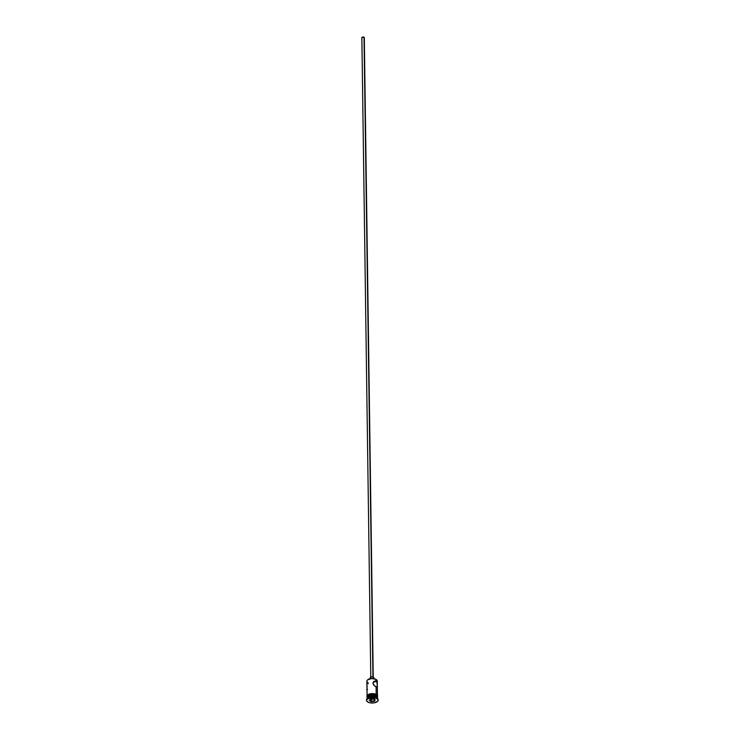 <?xml version="1.0" encoding="UTF-8"?>
<svg xmlns="http://www.w3.org/2000/svg" width="740" height="740" viewBox="0 0 740 740"><rect width="100%" height="100%" fill="white"/><g stroke="black" fill="none" stroke-linecap="round" stroke-linejoin="round"><path stroke-width="1.11" d="M376.281 679.607A4.958 2.387 179.2 0 0 376.179 679.533A4.958 2.387 179.2 0 0 375.809 679.302L375.994 679.431A5.199 2.507 -0.8 0 1 376.392 679.681A5.199 2.507 -0.8 0 1 376.854 682.04L376.854 682.04M373.238 677.673L364.302 37.574A1.221 0.592 179.2 0 0 364.006 37.194L372.942 676.915L364.006 37.194A1.221 0.592 179.2 0 0 362.646 37.046A1.221 0.592 179.2 0 0 361.86 37.611L370.796 677.701M373.867 678.663L373.857 677.664A1.832 0.888 179.2 0 0 373.404 677.091L373.423 678.589L373.404 677.091A1.832 0.888 179.2 0 0 371.369 676.869A1.832 0.888 179.2 0 0 370.185 677.711L370.194 678.71M375.55 680.93L373.127 682.336L376.429 681.41L377.252 683.668L377.215 687.164L374.588 685.924L372.923 683.242L374.033 681.299L376.022 681.096L375.994 679.431L376.022 681.096L376.993 682.4L377.335 686.627L377.067 687.275L376.105 686.998L376.207 694.324L376.105 686.998L373.644 684.953L372.923 683.242L373.598 681.67L375.55 680.93M367.262 689.06L367.503 689.597M366.994 684.389L367.049 688.126M376.466 696.507A4.838 2.331 179.2 0 0 376.318 696.396A4.838 2.331 179.2 0 0 375.948 696.173L376.235 696.377A5.199 2.507 -0.8 0 1 376.623 696.618A5.199 2.507 -0.8 0 1 377.465 698.301M376.716 697.783A5.809 2.803 -0.8 0 1 377.16 698.061A5.809 2.803 -0.8 0 1 378.112 699.855A5.809 2.803 179.2 0 0 378.14 699.587A5.809 2.803 179.2 0 0 376.716 697.783L376.725 698.32A5.809 2.803 -0.8 0 1 378.14 700.123A5.809 2.803 -0.8 0 1 374.385 702.797A5.809 2.803 -0.8 0 1 367.937 702.084L370.796 702.917L374.163 702.843L377.529 701.4L378.103 699.79L375.901 697.949L370.5 697.561L366.726 699.522L366.568 700.614L367.937 702.084A5.809 2.803 -0.8 0 1 366.522 700.28A5.809 2.803 -0.8 0 1 370.287 697.607A5.809 2.803 -0.8 0 1 376.725 698.32L376.716 697.783A5.809 2.803 179.2 0 0 370.278 697.071A5.809 2.803 179.2 0 0 366.513 699.744A5.809 2.803 179.2 0 0 366.541 700.012A5.809 2.803 -0.8 0 1 367.447 698.199A5.809 2.803 -0.8 0 1 376.716 697.783L376.253 697.45L376.716 697.783M376.873 697.876A5.199 2.507 179.2 0 0 376.642 697.691A5.199 2.507 179.2 0 0 376.253 697.45A5.199 2.507 -0.8 0 1 376.873 697.876M368.15 683.769L368.132 682.798A5.199 2.507 -0.8 0 1 367.706 679.801A5.199 2.507 -0.8 0 1 375.994 679.431A5.199 2.507 179.2 0 0 370.231 678.793A5.199 2.507 179.2 0 0 366.864 681.188L367.077 696.201M377.474 696.053L377.261 681.041A5.199 2.507 179.2 0 0 375.994 679.431L376.179 679.533M377.502 697.663L377.483 696.59A5.199 2.507 179.2 0 0 376.216 694.98L376.225 696.053A5.199 2.507 -0.8 0 1 377.502 697.663A5.199 2.507 -0.8 0 1 377.493 697.829M377.52 699.06L377.502 697.987A5.199 2.507 179.2 0 0 376.235 696.377L376.253 697.45L376.235 696.377A5.199 2.507 179.2 0 0 370.472 695.73A5.199 2.507 179.2 0 0 367.105 698.135L367.114 699.198M368.733 698.042A5.263 2.535 179.2 0 0 375.865 697.94M367.123 697.034L367.632 695.591L368.881 694.805L373.672 694.203L368.835 694.786L367.207 696.044L367.29 697.515A5.263 2.535 -0.8 0 1 369.713 694.481A5.263 2.535 -0.8 0 1 376.262 694.962L376.401 694.425L376.262 694.962A5.263 2.535 -0.8 0 1 377.493 696.978M375.504 694.092L376.253 694.425A5.263 2.535 179.2 0 0 370.167 693.833A5.263 2.535 179.2 0 0 367.049 696.47M367.632 679.884L371.443 678.543L375.809 679.302A4.958 2.387 179.2 0 0 367.91 679.653A4.958 2.387 179.2 0 0 367.808 679.727M370.342 699.115L373.33 698.81L375.319 699.892L374.32 701.289L371.341 701.594L369.353 700.512L370.342 699.115L369.353 700.512L371.341 701.594L371.397 699.318L373.811 699.069L371.397 699.318L371.425 701.252L369.621 700.271L370.453 699.106L369.353 700.512L371.341 701.594L374.32 701.289L371.425 701.252L374.135 700.974L374.107 699.235L374.32 701.289L375.319 699.892L373.33 698.81L370.342 699.115M367.725 698.005A5.199 2.507 -0.8 0 1 376.253 697.45A5.199 2.507 179.2 0 0 367.956 697.811A5.199 2.507 179.2 0 0 367.725 698.005M367.142 698.107L368.196 696.238L372.673 695.23L376.225 696.053L377.483 697.857M376.503 696.543L372.646 695.406L367.974 696.738M367.114 697.968A5.199 2.507 -0.8 0 1 367.096 697.811A5.199 2.507 -0.8 0 1 370.463 695.415A5.199 2.507 -0.8 0 1 376.225 696.053L376.216 694.98A5.199 2.507 179.2 0 0 370.453 694.342A5.199 2.507 179.2 0 0 367.086 696.738L367.096 697.811M377.474 696.784L376.216 694.98L373.663 694.231L376.854 695.36L377.354 697.284M377.52 696.257L377.271 695.276M374.634 693.833L370.62 693.741M369.676 693.954L368.122 694.62M367.567 695.045L367.031 696.007M374.033 681.299L374.523 681.05M366.929 684.824L366.957 687.118M367.151 698.449A5.199 2.507 -0.8 0 1 367.937 696.738A5.199 2.507 -0.8 0 1 376.235 696.377L375.948 696.173A4.838 2.331 179.2 0 0 368.243 696.516A4.838 2.331 179.2 0 0 368.104 696.627M370.278 677.988L370.564 677.155L372.146 676.804L373.617 677.23L373.663 678.062M361.916 37.786L363.164 37L364.173 37.842M370.916 699.06L371.397 699.318L370.916 699.06M375.014 699.735L374.135 700.974L375.014 699.735M377.16 698.061L376.642 697.691M378.14 700.123L378.14 699.587M367.096 697.505L366.92 695.665L367.854 694.693L372.248 693.556L376.401 694.425L377.622 695.517L377.493 697.357M366.522 700.28L366.513 699.744M367.447 698.199L367.956 697.811"/></g></svg>

